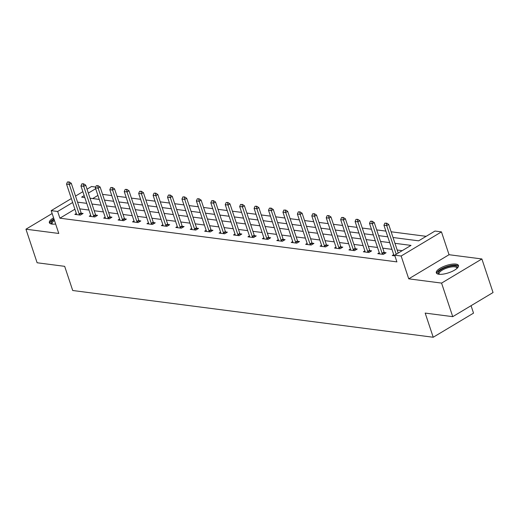 <?xml version="1.0" encoding="UTF-8"?>
<svg xmlns="http://www.w3.org/2000/svg" width="519" height="519" viewBox="0 0 519 519"><rect width="100%" height="100%" fill="white"/><g stroke="black" fill="none" stroke-linecap="round" stroke-linejoin="round"><path stroke-width="0.78" d="M455.89 264.087A11.678 3.821 -18.4 0 0 442.986 266.785A11.678 3.821 -18.4 0 0 436.31 272.858A11.678 3.821 -18.4 0 0 438.892 274.259A11.678 3.821 -18.4 0 0 451.796 271.56A11.678 3.821 -18.4 0 0 458.472 265.488A11.678 3.821 -18.4 0 0 455.89 264.087M53.587 217.85A11.678 3.821 -18.4 0 0 49.363 222.683A11.678 3.821 -18.4 0 0 51.945 224.085A11.678 3.821 -18.4 0 0 55.643 224.02M393.026 237.507L418.645 240.829L434.987 231.046L441.461 231.889L401.148 256.016L394.674 255.173L411.016 245.396L394.953 243.314M449.052 254.712L408.738 278.839L441.572 283.095L452.737 316.661L493.05 292.534L481.885 258.968L449.052 254.712L441.461 231.889M471.057 305.691L473.529 313.126L433.216 337.253L72.712 290.504L64.674 266.338L37.115 262.763L25.95 229.203L58.783 233.459L51.186 210.636L71.35 198.569M87.043 189.182L91.506 186.509L95.73 187.054M426.164 236.327L391.118 231.785M385.889 231.104L376.69 229.911M371.461 229.236L362.262 228.042M357.033 227.361L347.84 226.174M342.605 225.493L333.412 224.299M328.177 223.624L318.984 222.43M313.748 221.749L304.556 220.556M299.32 219.881L290.127 218.687M284.899 218.012L275.699 216.819M270.47 216.138L261.271 214.944M256.042 214.269L246.843 213.075M241.614 212.394L232.415 211.207M227.186 210.526L217.993 209.332M212.758 208.657L203.565 207.464M198.329 206.783L189.137 205.595M183.901 204.914L174.708 203.72M169.473 203.046L160.28 201.852M155.051 201.171L145.852 199.977M140.623 199.302L131.424 198.109M126.195 197.428L116.996 196.24M111.767 195.559L102.574 194.366M441.572 283.095L481.885 258.968M52.147 213.523L25.95 229.203M97.922 195.436L92.687 198.563M74.892 209.215L59.899 218.188L396.905 261.887L394.674 255.173M402.193 250.671L397.184 250.022M391.955 249.347L382.763 248.153M377.527 247.472L368.334 246.285M363.099 245.604L353.906 244.41M348.671 243.735L339.478 242.542M334.242 241.86L325.05 240.673M319.821 239.992L310.622 238.798M305.393 238.124L296.193 236.93M290.964 236.249L281.765 235.055M276.536 234.38L267.343 233.187M262.108 232.506L252.915 231.318M247.68 230.637L238.487 229.443M233.252 228.769L224.059 227.575M218.823 226.894L209.631 225.707M204.402 225.025L195.202 223.832M189.973 223.157L180.774 221.963M175.545 221.282L166.346 220.088M161.117 219.414L151.924 218.22M146.689 217.545L137.496 216.352M132.261 215.67L123.068 214.477M117.832 213.802L108.64 212.608M103.404 211.927L94.211 210.74M88.983 210.059L79.783 208.865M76.312 213.484L74.827 214.373L80.374 215.093L83.098 213.458L81.275 213.225L81.814 214.23M90.741 215.353L89.255 216.241L94.802 216.961L97.527 215.333L95.704 215.093L96.242 216.099M105.169 217.221L103.677 218.116L109.23 218.836L111.955 217.202L110.132 216.968L110.67 217.974M119.597 219.096L118.105 219.985L123.658 220.705L126.377 219.076L124.56 218.836L125.098 219.842M134.025 220.964L132.533 221.853L138.08 222.573L140.805 220.945L138.988 220.711L139.527 221.71M148.447 222.833L146.961 223.728L152.508 224.448L155.233 222.813L153.41 222.58L153.948 223.585M162.875 224.708L161.39 225.596L166.936 226.316L169.661 224.688L167.838 224.448L168.377 225.454M177.303 226.576L175.818 227.465L181.365 228.185L184.089 226.556L182.266 226.323L182.805 227.322M191.732 228.451L190.246 229.34L195.793 230.06L198.518 228.425L196.695 228.191L197.233 229.197M206.16 230.319L204.674 231.208L210.221 231.928L212.946 230.3L211.123 230.06L211.661 231.065M220.588 232.188L219.096 233.083L224.649 233.797L227.374 232.168L225.551 231.935L226.089 232.94M235.016 234.063L233.524 234.951L239.077 235.671L241.802 234.043L239.979 233.803L240.518 234.809M249.444 235.931L247.952 236.82L253.506 237.54L256.224 235.911L254.407 235.678M263.866 237.799L262.38 238.695L267.927 239.415L270.652 237.78L268.836 237.546L269.374 238.552M278.294 239.674L276.809 240.563L282.355 241.283L285.08 239.655L283.257 239.415L283.796 240.42M292.722 241.543L291.237 242.431L296.784 243.152L299.508 241.523L297.685 241.29M307.151 243.411L305.665 244.306L311.212 245.026L313.937 243.392L312.114 243.158L312.652 244.164M321.579 245.286L320.093 246.175L325.64 246.895L328.365 245.266L326.542 245.026L327.08 246.032M336.007 247.154L334.515 248.043L340.068 248.763L342.793 247.135L340.97 246.901L341.508 247.9M350.435 249.029L348.943 249.918L354.496 250.638L357.221 249.003L355.398 248.77L355.937 249.775M364.863 250.898L363.371 251.786L368.925 252.506L371.643 250.878L369.826 250.638L370.365 251.644M379.285 252.766L377.8 253.661L383.346 254.381L386.071 252.747L384.255 252.513L384.793 253.519M393.713 254.641L392.228 255.53L394.907 255.88M408.738 278.839L401.148 256.016M59.899 218.188L57.661 211.473L51.186 210.636M452.737 316.661L425.178 313.087L433.216 337.253M84.175 195.611L81.632 197.129L84.818 197.544M90.047 198.219L99.246 199.413M104.475 200.094L113.667 201.281M118.903 201.962L128.096 203.156M133.331 203.831L142.524 205.024M147.759 205.706L156.952 206.899M162.188 207.574L171.38 208.768M176.609 209.449L185.808 210.636M191.037 211.317L200.237 212.511M205.466 213.186L214.665 214.379M219.894 215.061L229.093 216.248M234.322 216.929L243.515 218.123M248.75 218.797L257.943 219.991M263.178 220.672L272.371 221.866M277.607 222.541L286.799 223.734M292.035 224.409L301.228 225.603M306.457 226.284L315.656 227.478M320.885 228.152L330.084 229.346M335.313 230.027L344.512 231.215M349.741 231.896L358.934 233.089M364.169 233.764L373.362 234.958M378.598 235.639L387.79 236.826M95.684 188.721L88.347 193.113M75.527 196.072L82.865 191.68M72.66 202.501L57.661 211.473M389.724 242.633L380.524 241.439M375.295 240.764L366.103 239.57M360.867 238.889L351.674 237.702M346.439 237.021L337.246 235.827M332.011 235.152L322.818 233.959M317.583 233.278L308.39 232.084M303.154 231.409L293.962 230.215M288.733 229.534L279.533 228.347M274.304 227.666L265.105 226.472M259.876 225.797L250.677 224.604M245.448 223.923L236.255 222.735M231.02 222.054L221.827 220.86M216.592 220.186L207.399 218.992M202.163 218.311L192.971 217.117M187.735 216.442L178.542 215.249M173.314 214.574L164.114 213.38M158.885 212.699L149.686 211.505M144.457 210.831L135.258 209.637M130.029 208.956L120.836 207.769M115.601 207.087L106.408 205.894M101.173 205.219L91.98 204.025M86.744 203.344L77.552 202.157M79.135 213.984L81.094 212.809L71.272 183.278L69.312 184.453L79.135 213.984A1.499 0.791 -120.9 0 0 79.316 214.399L79.634 214.996M81.094 212.809A1.499 0.791 -120.9 0 0 81.275 213.225L79.316 214.399M67.464 181.948L69.183 181.929L67.464 181.948L66.536 184.089L76.358 213.627A1.499 0.791 -120.9 0 1 76.455 214.029L76.52 214.594M68.852 182.124L69.312 184.453L66.536 184.089M71.272 183.278L69.183 181.929M52.043 224.098A10.108 3.309 161.6 0 1 51.718 221.574A10.108 3.309 161.6 0 1 54.145 219.518M54.469 220.491A9.361 3.062 -18.4 0 0 52.614 222.132A9.361 3.062 -18.4 0 0 52.14 223.695A9.361 3.062 -18.4 0 0 52.419 224.13M53.957 218.953A11.606 3.795 -18.4 0 0 50.369 221.795A11.606 3.795 -18.4 0 0 49.727 223.248M438.996 274.272A10.108 3.309 161.6 0 1 442.558 268.848A10.108 3.309 161.6 0 1 455.105 265.845A10.108 3.309 161.6 0 1 457.174 268.226M456.889 268.479A9.361 3.062 -18.4 0 0 456.856 267.966A9.361 3.062 -18.4 0 0 454.78 266.844A9.361 3.062 -18.4 0 0 444.446 269.004A9.361 3.062 -18.4 0 0 439.093 273.87A9.361 3.062 -18.4 0 0 439.372 274.311M458.517 266.156A11.606 3.795 -18.4 0 0 456.195 265.196A11.606 3.795 -18.4 0 0 444.03 267.59A11.606 3.795 -18.4 0 0 436.674 273.422M93.563 215.859L95.522 214.684L85.7 185.147L83.741 186.321L93.563 215.859A1.499 0.791 -120.9 0 0 93.744 216.267L94.062 216.864M95.522 214.684A1.499 0.791 -120.9 0 0 95.704 215.093L93.744 216.267M81.892 183.817L83.604 183.797L81.892 183.817L80.964 185.958L90.786 215.495A1.499 0.791 -120.9 0 1 90.877 215.898L90.948 216.462M83.28 183.998L83.741 186.321L80.964 185.958M85.7 185.147L83.604 183.797M107.991 217.727L109.95 216.553L100.128 187.015L98.162 188.189L107.991 217.727A1.499 0.791 -120.9 0 0 108.166 218.142L108.49 218.739M109.95 216.553A1.499 0.791 -120.9 0 0 110.132 216.968L108.166 218.142M96.32 185.685L98.033 185.672L96.32 185.685L95.392 187.833L105.214 217.37A1.499 0.791 -120.9 0 1 105.305 217.766L105.376 218.33M97.708 185.867L98.162 188.189L95.392 187.833M100.128 187.015L98.033 185.672M122.419 219.595L124.378 218.421L114.556 188.89L112.591 190.064L122.419 219.595A1.499 0.791 -120.9 0 0 122.594 220.011L122.919 220.607M124.378 218.421A1.499 0.791 -120.9 0 0 124.56 218.836L122.594 220.011M110.748 187.56L112.461 187.541L110.748 187.56L109.82 189.701L119.642 219.239A1.499 0.791 -120.9 0 1 119.733 219.641L119.798 220.205M112.136 187.735L112.591 190.064L109.82 189.701M114.556 188.89L112.461 187.541M136.847 221.47L138.807 220.296L128.978 190.758L127.019 191.933L136.847 221.47A1.499 0.791 -120.9 0 0 137.022 221.879L137.347 222.476M138.807 220.296A1.499 0.791 -120.9 0 0 138.988 220.705L137.022 221.879M125.176 189.429L126.889 189.416L125.176 189.429L124.242 191.576L134.071 221.107A1.499 0.791 -120.9 0 1 134.162 221.509L134.226 222.074M126.565 189.61L127.019 191.933L124.242 191.576M128.978 190.758L126.889 189.416M151.276 223.339L153.235 222.164L143.406 192.627L141.447 193.801L151.276 223.339A1.499 0.791 -120.9 0 0 151.451 223.754L151.775 224.351M153.235 222.164A1.499 0.791 -120.9 0 0 153.41 222.58L151.451 223.754M139.605 191.297L141.317 191.284L139.605 191.297L138.67 193.444L148.499 222.982A1.499 0.791 -120.9 0 1 148.59 223.378L148.655 223.948M140.993 191.479L141.447 193.801L138.67 193.444M143.406 192.627L141.317 191.284M165.697 225.207L167.663 224.039L157.834 194.502L155.875 195.676L165.697 225.207A1.499 0.791 -120.9 0 0 165.879 225.622L166.197 226.219M167.663 224.039A1.499 0.791 -120.9 0 0 167.838 224.448L165.879 225.622M154.033 193.172L155.745 193.152L154.033 193.172L153.099 195.313L162.927 224.85A1.499 0.791 -120.9 0 1 163.018 225.252L163.083 225.817M155.415 193.347L155.875 195.676L153.099 195.313M157.834 194.502L155.745 193.152M180.125 227.082L182.091 225.908L172.263 196.37L170.303 197.544L180.125 227.082A1.499 0.791 -120.9 0 0 180.307 227.491L180.625 228.094M182.091 225.908A1.499 0.791 -120.9 0 0 182.266 226.316L180.307 227.491M168.461 195.04L170.174 195.027L168.461 195.04L167.527 197.188L177.355 226.719A1.499 0.791 -120.9 0 1 177.446 227.121L177.511 227.685M169.843 195.222L170.303 197.544L167.527 197.188M172.263 196.37L170.174 195.027M194.554 228.95L196.513 227.776L186.691 198.245L184.732 199.413L194.554 228.95A1.499 0.791 -120.9 0 0 194.735 229.366L195.053 229.962M196.513 227.776A1.499 0.791 -120.9 0 0 196.695 228.191L194.735 229.366M182.883 196.909L184.602 196.896L182.883 196.909L181.955 199.056L191.777 228.594A1.499 0.791 -120.9 0 1 191.874 228.996L191.939 229.56M184.271 197.09L184.732 199.413L181.955 199.056M186.691 198.245L184.602 196.896M208.982 230.825L210.941 229.651L201.119 200.113L199.16 201.288L208.982 230.825A1.499 0.791 -120.9 0 0 209.163 231.234L209.481 231.831M210.941 229.651A1.499 0.791 -120.9 0 0 211.123 230.06L209.163 231.234M197.311 198.783L199.024 198.764L197.311 198.783L196.383 200.924L206.205 230.462A1.499 0.791 -120.9 0 1 206.303 230.864L206.367 231.429M198.699 198.965L199.16 201.288L196.383 200.924M201.119 200.113L199.024 198.764M223.41 232.694L225.369 231.519L215.547 201.982L213.581 203.156L223.41 232.694A1.499 0.791 -120.9 0 0 223.585 233.109L223.91 233.706M225.369 231.519A1.499 0.791 -120.9 0 0 225.551 231.935L223.585 233.109M211.739 200.652L213.452 200.639L211.739 200.652L210.811 202.799L220.633 232.33A1.499 0.791 -120.9 0 1 220.724 232.733L220.796 233.297M213.127 200.834L213.581 203.156L210.811 202.799M215.547 201.982L213.452 200.639M237.838 234.562L239.797 233.388L229.975 203.857L228.01 205.031L237.838 234.562A1.499 0.791 -120.9 0 0 238.013 234.977L238.338 235.574M239.797 233.388A1.499 0.791 -120.9 0 0 239.979 233.803L238.013 234.977M226.167 202.527L227.88 202.507L226.167 202.527L225.24 204.668L235.062 234.205A1.499 0.791 -120.9 0 1 235.152 234.607L235.217 235.172M227.556 202.702L228.01 205.031L225.24 204.668M229.975 203.857L227.88 202.507M241.984 204.577L240.595 204.395L241.984 204.577L242.438 206.899L244.397 205.725L254.226 235.263A1.499 0.791 -120.9 0 0 254.407 235.671L254.946 236.677M249.645 237.04L249.581 236.476A1.499 0.791 -120.9 0 0 249.49 236.074L239.668 206.543L242.438 206.899L252.266 236.437A1.499 0.791 -120.9 0 0 252.442 236.846L252.766 237.443M240.595 204.395L239.668 206.543M244.397 205.725L242.308 204.382M266.695 238.305L268.654 237.131L258.825 207.594L256.866 208.768L266.695 238.305A1.499 0.791 -120.9 0 0 266.87 238.721L267.194 239.317M268.654 237.131A1.499 0.791 -120.9 0 0 268.829 237.546L266.87 238.721M255.024 206.264L256.736 206.251L255.024 206.264L254.089 208.411L263.918 237.949A1.499 0.791 -120.9 0 1 264.009 238.344L264.074 238.915M256.412 206.445L256.866 208.768L254.089 208.411M258.825 207.594L256.736 206.251M281.116 240.174L283.082 239L273.254 209.468L271.294 210.643L281.116 240.174A1.499 0.791 -120.9 0 0 281.298 240.589L281.616 241.186M283.082 239A1.499 0.791 -120.9 0 0 283.257 239.415L281.298 240.589M269.452 208.138L271.165 208.119L269.452 208.138L268.518 210.279L278.346 239.817A1.499 0.791 -120.9 0 1 278.437 240.219L278.502 240.784M270.834 208.314L271.294 210.643L268.518 210.279M273.254 209.468L271.165 208.119M285.262 210.189L283.88 210.007L285.262 210.189L285.722 212.511L287.682 211.337L297.51 240.874A1.499 0.791 -120.9 0 0 297.685 241.283L298.224 242.289M292.93 242.652L292.865 242.088A1.499 0.791 -120.9 0 0 292.774 241.685L282.946 212.154L285.722 212.511L295.545 242.049A1.499 0.791 -120.9 0 0 295.726 242.457L296.044 243.061M283.88 210.007L282.946 212.154M287.682 211.337L285.593 209.994M309.973 243.917L311.932 242.743L302.11 213.212L300.151 214.379L309.973 243.917A1.499 0.791 -120.9 0 0 310.154 244.332L310.472 244.929M311.932 242.743A1.499 0.791 -120.9 0 0 312.114 243.158L310.154 244.332M298.302 211.875L300.021 211.862L298.302 211.875L297.374 214.023L307.203 243.56A1.499 0.791 -120.9 0 1 307.293 243.962L307.358 244.527M299.69 212.057L300.151 214.379L297.374 214.023M302.11 213.212L300.021 211.862M324.401 245.792L326.36 244.618L316.538 215.08L314.579 216.254L324.401 245.792A1.499 0.791 -120.9 0 0 324.583 246.201L324.9 246.797M326.36 244.618A1.499 0.791 -120.9 0 0 326.542 245.026L324.583 246.201M312.73 213.75L314.449 213.731L312.73 213.75L311.802 215.891L321.624 245.429A1.499 0.791 -120.9 0 1 321.722 245.831L321.786 246.395M314.118 213.932L314.579 216.254L311.802 215.891M316.538 215.08L314.449 213.731M338.829 247.66L340.788 246.486L330.966 216.948L329.001 218.123L338.829 247.66A1.499 0.791 -120.9 0 0 339.004 248.069L339.329 248.672M340.788 246.486A1.499 0.791 -120.9 0 0 340.97 246.901L339.004 248.069M327.158 215.619L328.871 215.606L327.158 215.619L326.23 217.766L336.053 247.297A1.499 0.791 -120.9 0 1 336.143 247.699L336.215 248.264M328.546 215.8L329.001 218.123L326.23 217.766M330.966 216.948L328.871 215.606M353.257 249.529L355.217 248.354L345.394 218.823L343.429 219.998L353.257 249.529A1.499 0.791 -120.9 0 0 353.433 249.944L353.757 250.541M355.217 248.354A1.499 0.791 -120.9 0 0 355.398 248.77L353.433 249.944M341.586 217.493L343.299 217.474L341.586 217.493L340.659 219.634L350.481 249.172A1.499 0.791 -120.9 0 1 350.572 249.574L350.636 250.139M342.975 217.669L343.429 219.998L340.659 219.634M345.394 218.823L343.299 217.474M367.686 251.404L369.645 250.229L359.823 220.692L357.857 221.866L367.686 251.404A1.499 0.791 -120.9 0 0 367.861 251.812L368.185 252.409M369.645 250.229A1.499 0.791 -120.9 0 0 369.826 250.638L367.861 251.812M356.015 219.362L357.727 219.342L356.015 219.362L355.087 221.503L364.909 251.04A1.499 0.791 -120.9 0 1 365 251.443L365.065 252.007M357.403 219.543L357.857 221.866L355.087 221.503M359.823 220.692L357.727 219.342M382.114 253.272L384.073 252.098L374.244 222.56L372.285 223.734L382.114 253.272A1.499 0.791 -120.9 0 0 382.289 253.687L382.613 254.284M384.073 252.098A1.499 0.791 -120.9 0 0 384.248 252.513L382.289 253.687M370.443 221.23L372.155 221.217L370.443 221.23L369.509 223.378L379.337 252.915A1.499 0.791 -120.9 0 1 379.428 253.311L379.493 253.875M371.831 221.412L372.285 223.734L369.509 223.378M374.244 222.56L372.155 221.217M386.259 223.28L384.871 223.105L386.259 223.28L386.713 225.609L388.673 224.435L398.196 253.064M393.921 255.75L393.856 255.186A1.499 0.791 -120.9 0 0 393.765 254.784L383.937 225.246L386.713 225.609L396.237 254.239M384.871 223.105L383.937 225.246M388.673 224.435L386.584 223.086M252.442 236.846L254.407 235.671M252.266 236.437L254.226 235.263M295.726 242.457L297.685 241.283M295.545 242.049L297.51 240.874"/></g></svg>
